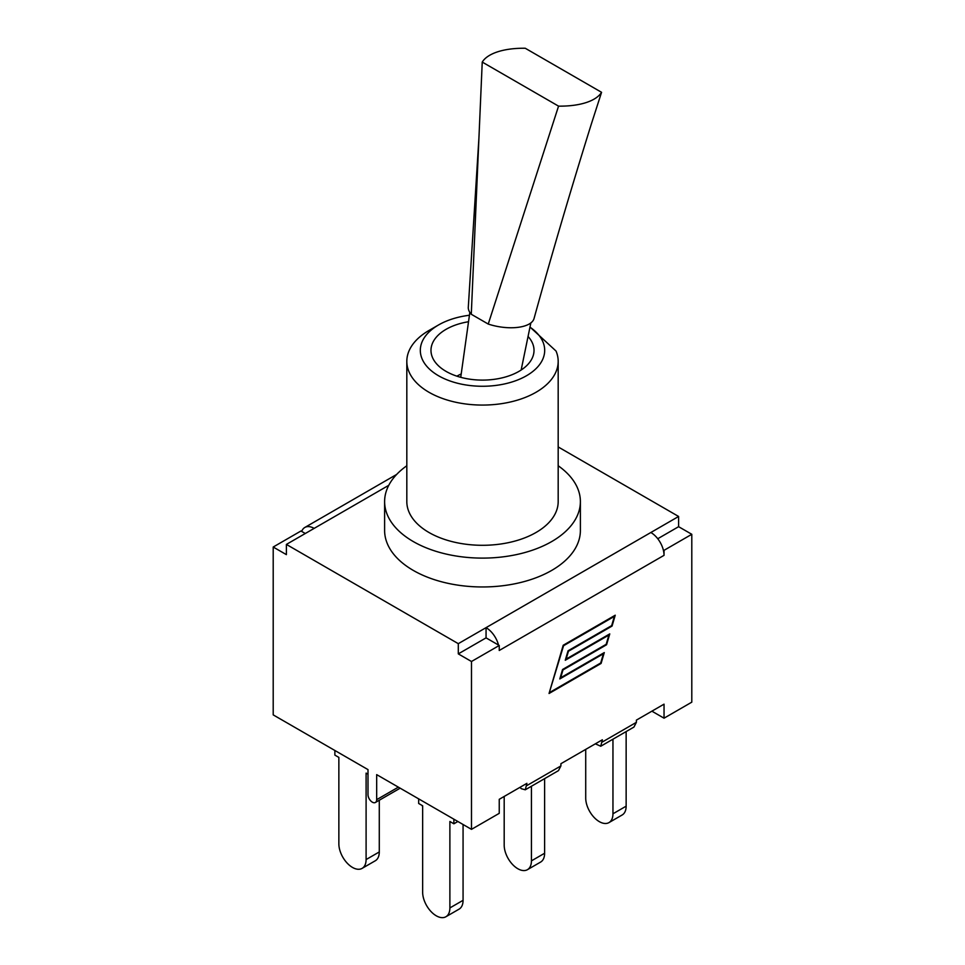 <?xml version="1.0" encoding="UTF-8"?>
<svg xmlns="http://www.w3.org/2000/svg" width="965" height="965" viewBox="0 0 965 965"><rect width="100%" height="100%" fill="white"/><g stroke="black" fill="none" stroke-linecap="round" stroke-linejoin="round"><path stroke-width="1.45" d="M471.282 314.264L478.954 137.488L468.302 307.184A33.389 14.644 9.8 0 0 471.282 314.264L488.242 324.059A33.389 14.644 9.8 0 0 534.031 318.583C551.678 254.664 570.81 189.707 591.436 123.725L601.569 92.314L525.25 48.25A62.315 27.334 9.8 0 0 482.235 62.074L558.554 106.138A62.315 27.334 9.8 0 0 601.569 92.314M488.242 324.059L558.554 106.138M478.954 137.488L482.235 62.074M657.756 538.735L678.612 526.685L691.796 534.296L664.041 550.327L663.305 549.905A18.649 10.76 60 0 1 664.041 555.333L664.041 550.327M664.041 555.333L499.243 650.482L499.243 645.476L471.487 661.495L471.487 829.357L499.243 813.338L499.243 799.309L526.902 783.339L525.286 789.792L558.47 770.637L560.918 765.908L560.918 763.701L602.365 739.781L600.749 746.235L633.933 727.079L636.381 722.339L636.381 720.131L664.041 704.161L664.041 718.189L691.796 702.158L691.796 534.296M471.487 829.357L376.676 774.63L376.676 799.659A6.128 3.546 60 0 1 375.409 802.47A6.128 3.546 60 0 1 370.681 800.829A6.128 3.546 60 0 1 368.003 794.653L368.003 769.612L273.204 714.884L273.204 547.022L300.959 530.991L301.695 531.413A18.649 10.76 60 0 1 304.819 527.469A18.649 10.76 60 0 1 314.144 528.386L286.388 544.417L458.303 643.667L458.303 653.884L471.487 661.495M664.041 718.189L651.894 711.181M286.388 544.417L286.388 554.634L273.204 547.022M305.29 533.5L301.695 531.413M663.305 549.905A18.649 10.76 -120 0 0 650.856 532.499L486.058 627.648L486.058 637.865L458.303 653.884M486.058 637.865L499.243 645.476M498.507 645.054A18.649 10.76 60 0 0 486.058 627.648L458.303 643.667M650.856 532.499L678.612 516.468L558.18 446.94M558.18 465.757A97.887 56.513 180 0 1 580.387 501.595L580.387 530.448A97.887 56.513 180 0 1 482.5 586.961A97.887 56.513 180 0 1 384.613 530.448L384.613 501.595A97.887 56.513 180 0 1 406.82 465.757M549.917 692.315L600.7 662.991L603.415 653.763L559.797 678.95L562.571 669.481L606.189 644.306L608.891 635.079L565.273 660.253L568.047 650.796L611.665 625.622L614.367 616.394L563.584 645.706L549.471 692.05M678.612 526.685L678.612 516.468M601.099 663.438L549.049 693.485L563.198 645.259L615.236 615.212L612.063 626.068L568.445 651.242L566.141 659.083L609.759 633.896L606.575 644.753L562.969 669.939L560.665 677.768L604.283 652.593L601.099 663.438L600.507 663.1M600.749 746.235L595.345 743.822M525.286 789.792L521.402 788.731L519.882 787.392M580.387 501.595A97.887 56.513 180 0 1 482.5 558.108A97.887 56.513 180 0 1 384.613 501.595M558.18 361.38L558.18 501.595A75.68 43.69 180 0 1 482.5 545.297A75.68 43.69 180 0 1 406.82 501.595L406.82 361.38A75.68 43.69 0 0 0 482.5 405.071A75.68 43.69 0 0 0 558.18 361.38A75.68 43.69 0 0 0 556.045 351.055L530.002 327.051M529.978 327.171A62.194 35.91 180 0 1 523.971 377.122A62.194 35.91 180 0 1 437.326 375.035A62.194 35.91 180 0 1 438.52 324.976A62.194 35.91 180 0 1 469.424 315.253M528.06 336.471A51.519 29.746 180 0 1 534.019 350.367A51.519 29.746 180 0 1 482.5 380.101A51.519 29.746 180 0 1 430.981 350.367A51.519 29.746 180 0 1 468.52 321.731M438.52 324.976L428.979 330.476A75.68 43.69 0 0 0 406.82 361.38M445.902 916.75L459.087 909.139A19.264 11.122 -120 0 0 463.067 900.321L449.883 907.932A19.264 11.122 60 0 1 445.902 916.75A19.264 11.122 60 0 1 431.053 911.587A19.264 11.122 60 0 1 422.646 892.215L422.646 805.775L418.665 803.471L418.665 798.863M463.067 824.508L463.067 900.321M453.876 819.189L453.876 823.796L457.868 821.492M449.883 907.932L449.883 821.492L453.876 823.796M527.433 869.682L540.617 862.071A19.264 11.122 -120 0 0 544.61 853.253L531.426 860.864A19.264 11.122 60 0 1 527.433 869.682A19.264 11.122 60 0 1 512.596 864.519A19.264 11.122 60 0 1 504.188 845.135L504.188 796.463M544.61 778.646L544.61 853.253M531.426 786.258L531.426 860.864M608.963 822.602L622.148 814.991A19.264 11.122 -120 0 0 626.14 806.173L612.956 813.784A19.264 11.122 60 0 1 608.963 822.602A19.264 11.122 60 0 1 594.126 817.439A19.264 11.122 60 0 1 585.719 798.067L585.719 749.383M626.14 731.567L626.14 806.173M612.956 739.178L612.956 813.784M422.646 806.728A19.264 11.122 60 0 1 422.139 805.486M362.104 868.379L375.288 860.768A19.264 11.122 -120 0 0 379.281 851.95L366.097 859.562A19.264 11.122 60 0 1 362.104 868.379A19.264 11.122 60 0 1 347.267 863.217A19.264 11.122 60 0 1 338.86 843.832L338.86 757.404L334.867 755.1L334.867 750.493M379.281 800.238L379.281 851.95M366.097 859.562L366.097 773.122L368.003 774.22M398.364 787.15L376.676 799.659M388.774 485.311L314.144 528.386M560.918 765.908L526.902 785.546M636.381 722.339L602.365 741.976M461.21 373.962A51.519 51.519 0 0 0 456.891 376.169M521.148 370.029L530.846 322.925M460.739 377.327L469.834 312.383M400.161 788.188L375.409 802.47M304.819 527.469L396.639 474.454"/></g></svg>
